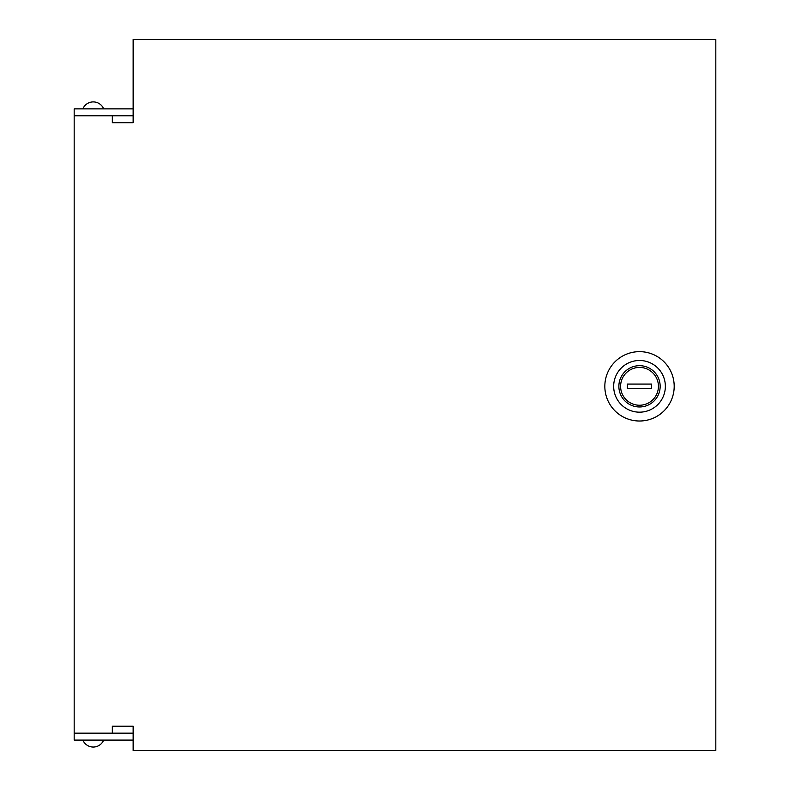 <?xml version="1.0" encoding="UTF-8"?>
<svg xmlns="http://www.w3.org/2000/svg" width="790" height="790" viewBox="0 0 790 790"><rect width="100%" height="100%" fill="white"/><g stroke="black" fill="none" stroke-linecap="round" stroke-linejoin="round"><path stroke-width="1.19" d="M618.866 386.33A20.649 20.649 0 0 0 639.515 406.969A20.649 20.649 0 0 0 660.163 386.33A20.649 20.649 0 0 0 639.515 365.681A20.649 20.649 0 0 0 618.866 386.33M658.426 386.33A18.911 18.911 0 0 0 639.515 367.419A18.911 18.911 0 0 0 620.604 386.33A18.911 18.911 0 0 0 639.515 405.24A18.911 18.911 0 0 0 658.426 386.33M613.672 386.33A25.843 25.843 0 0 0 639.515 412.173A25.843 25.843 0 0 0 665.358 386.33A25.843 25.843 0 0 0 639.515 360.487A25.843 25.843 0 0 0 613.672 386.33M604.834 386.33A34.681 34.681 0 0 0 639.515 421.011A34.681 34.681 0 0 0 674.196 386.33A34.681 34.681 0 0 0 639.515 351.649A34.681 34.681 0 0 0 604.834 386.33M74.181 115.804L74.181 733.16L112.338 733.16L112.338 726.217L133.145 726.217L133.145 750.5L715.819 750.5L715.819 39.5L133.145 39.5L133.145 122.736L112.338 122.736L112.338 115.804L74.181 115.804L74.181 108.862L133.145 108.862M627.379 384.078L627.379 388.581L651.651 388.581L651.651 384.078L627.379 384.078M74.181 733.16L74.181 740.092L133.145 740.092M133.145 115.804L112.338 115.804M112.338 733.16L133.145 733.16M82.851 108.862A11.267 11.267 0 0 1 103.668 108.862M82.851 740.092A11.267 11.267 0 0 0 103.668 740.092"/></g></svg>

